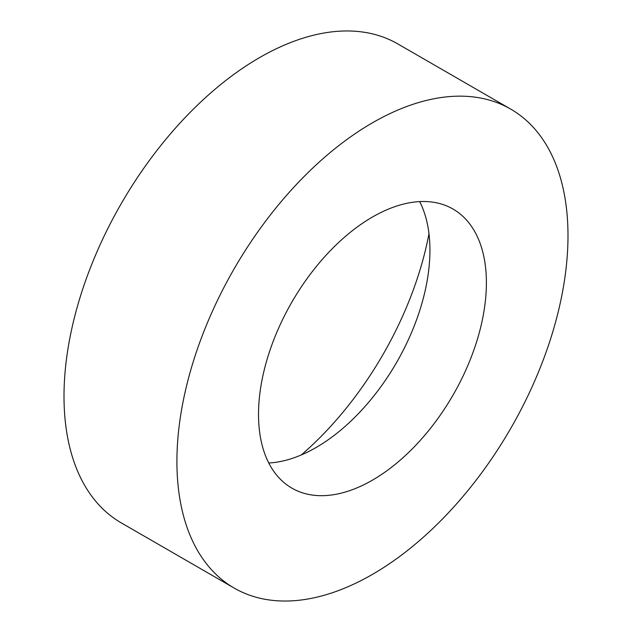 <?xml version="1.0" encoding="UTF-8"?>
<svg xmlns="http://www.w3.org/2000/svg" width="632" height="632" viewBox="0 0 632 632"><rect width="100%" height="100%" fill="white"/><g stroke="black" fill="none" stroke-linecap="round" stroke-linejoin="round"><path stroke-width="0.95" d="M510.719 109.107L397.812 43.916A276.532 159.659 120 0 0 259.547 57.615A276.532 159.659 120 0 0 78.889 301.298A276.532 159.659 120 0 0 121.281 522.893L234.188 588.084A276.532 159.659 120 0 0 372.453 574.385A276.532 159.659 120 0 0 553.111 330.702A276.532 159.659 120 0 0 510.719 109.107A276.532 159.659 120 0 0 372.453 122.805A276.532 159.659 120 0 0 191.796 366.489A276.532 159.659 120 0 0 234.188 588.084M372.453 480.154A161.128 93.03 120 0 0 477.721 338.167A161.128 93.03 120 0 0 453.018 209.05A161.128 93.03 120 0 0 372.453 217.029A161.128 93.03 120 0 0 267.194 359.023A161.128 93.03 120 0 0 291.889 488.141A161.128 93.03 120 0 0 372.453 480.154M268.766 462.995A161.128 93.03 120 0 0 316 447.567A161.128 93.03 120 0 0 419.688 201.6M301.274 454.961A246.78 142.477 120 0 0 428.978 233.761"/></g></svg>
